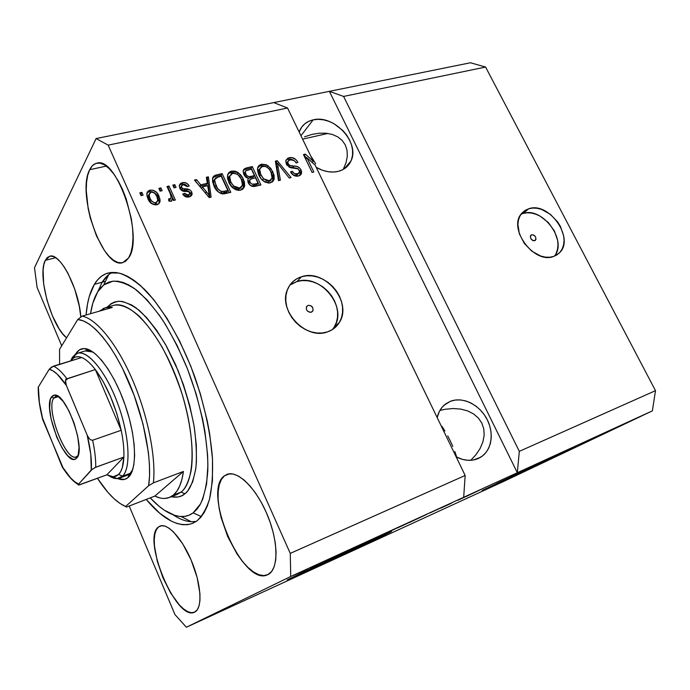 <?xml version="1.0" encoding="UTF-8"?>
<svg xmlns="http://www.w3.org/2000/svg" width="690" height="690" viewBox="0 0 690 690"><rect width="100%" height="100%" fill="white"/><g stroke="black" fill="none" stroke-linecap="round" stroke-linejoin="round"><path stroke-width="1.03" d="M531.636 234.764C535.147 235.204 536.432 237.015 535.483 240.215L533.663 240.767L532.533 240.37L530.739 238.499L530.369 236.17L531.636 234.764L533.81 235.083L535.604 236.955L535.975 239.275L534.707 240.689C531.214 240.267 529.92 238.455 530.843 235.256L531.636 234.764M554.303 256.197C568.043 241.06 542.487 206.327 523.003 213.477L528.825 208.725C549.318 201.247 575.382 239.163 559.159 253.109L553.604 256.456L549.559 257.258L545.178 257.103L540.624 255.99L531.714 251.1L524.245 243.32L519.38 233.893L517.888 224.293L518.492 219.903L519.958 216.022L522.244 212.787L525.237 210.329L528.825 208.725L532.861 208.044L537.2 208.294L541.676 209.458L550.361 214.331L557.649 221.921L560.418 226.398L563.696 235.894L564.075 240.56L563.575 244.933L562.221 248.849L560.056 252.161L557.141 254.731L553.604 256.456C533.913 264.529 507.176 227.873 521.899 213.167L528.825 208.725L523.003 213.477L521.088 214.193M308.094 305.351C311.863 305.394 313.458 307.231 312.88 310.88L311.302 312.19L309.974 312.32L307.395 311.009L306.541 309.776L306.334 307.059L308.094 305.351L310.785 305.653L312.837 307.774L313.053 310.483L311.302 312.19C307.559 312.182 305.946 310.353 306.481 306.714L308.094 305.351M332.494 329.518L334.236 327.077C348.002 307.059 320.212 273.24 296.916 281.555L301.565 276.733C325.007 268.41 353.038 302.513 339.221 322.644C336.478 327.06 332.58 330.139 327.534 331.873L322.334 332.985L316.805 332.985L311.164 331.864L305.636 329.665L300.435 326.465L295.769 322.385L291.844 317.598L288.799 312.294L286.755 306.679L285.798 300.987L285.962 295.441L287.221 290.257L289.533 285.634L292.784 281.753L296.847 278.751L301.565 276.733L306.757 275.784L312.208 275.914L317.728 277.113L323.11 279.338L328.147 282.495L332.658 286.471L336.487 291.12L339.48 296.26L341.533 301.72L342.559 307.283L342.525 312.743L341.412 317.909L339.273 322.575L336.159 326.56L332.201 329.699L327.534 331.873C305.817 340.567 277.302 310.017 287.67 289.127C290.438 282.909 295.079 278.777 301.565 276.733L296.916 281.555L289.878 285.117M384.408 535.095L384.218 534.698L384.408 535.095L354.143 549.352L287.566 579.747L356.816 547.205L384.408 535.095C358.395 547.619 275.198 585.931 288.687 579.143L355.385 547.86L386.443 533.706L391.506 531.542L384.408 535.095M564.765 452.338L564.567 451.933L564.765 452.338L542.668 462.74L482.077 490.547L547.446 459.799L575.408 447.198L564.765 452.338L482.724 490.193L542.107 462.266L574.261 447.568L564.765 452.338M453.244 408.532L445.317 409.248L453.244 408.532L460.808 409.101L453.244 408.532M467.708 410.938L460.808 409.101L467.708 410.938L473.668 413.991L467.708 410.938M478.463 418.14L473.668 413.991L478.463 418.14L481.896 423.22L478.463 418.14M483.819 429.042L481.896 423.22L483.819 429.042L484.156 435.373L483.819 429.042M482.888 441.971L484.156 435.373L482.888 441.971L480.076 448.56L482.888 441.971M475.824 454.891L480.076 448.56L475.824 454.891L470.752 460.308L475.824 454.891M450.285 401.356C462.473 396.431 479.015 404.375 486.683 418.632C494.497 432.811 491.832 450.57 480.482 457.332L473.271 460.014L468.018 460.308L462.593 459.419L456.142 456.832C463.913 460.825 471.244 461.403 478.144 458.548L482.457 455.986L486.036 452.433L488.753 448.034L490.521 442.963L491.271 437.417L490.987 431.604L489.693 425.747L487.425 420.063L484.285 414.759L480.378 410.033L475.867 406.048L470.899 402.969L465.655 400.89L460.351 399.907L455.159 400.062L450.285 401.356L444.015 405.297L450.285 401.356L445.921 403.745L442.23 407.152L439.366 411.456L437.167 417.579C438.426 412.172 440.962 407.85 444.791 404.625L450.285 401.356M304.549 136.827L311.889 134.429L304.549 136.827M319.16 133.204L311.889 134.429L319.16 133.204L326.085 133.213L332.399 134.464L326.085 133.213M337.841 136.913L332.399 134.464L337.841 136.913L342.206 140.467L337.841 136.913M345.319 144.986L342.206 140.467L345.319 144.986L347.044 150.308L345.319 144.986M347.312 156.216L347.044 150.308L347.312 156.216L346.104 162.478L347.312 156.216M343.482 168.852L346.104 162.478L343.482 168.852M313.165 119.862C334.098 114.273 360.335 142.942 350.917 161.106C348.459 166.368 344.232 169.792 338.255 171.379L333.287 172.043L327.991 171.689L322.584 170.309L316.236 167.368C323.834 171.646 331.174 172.983 338.255 171.379L342.723 169.714L346.501 167.127L349.468 163.728L351.503 159.649L352.547 155.052L352.564 150.118L351.555 145.021L349.571 139.949L346.682 135.111L342.999 130.66L333.813 123.588L328.647 121.233L323.351 119.793L318.125 119.327L313.165 119.862L300.944 135.74L313.165 119.862L308.654 121.38L304.773 123.829L301.677 127.133L299.167 132.057C301.521 125.571 306.188 121.5 313.165 119.862M315.701 163.797L312.613 158.804L315.701 163.797M310.698 155.914L312.613 158.804L310.698 155.914M456.452 456.34L454.839 451.545L456.452 456.34M452.804 446.43L450.406 441.177L452.804 446.43M447.741 435.968L450.406 441.177L447.741 435.968M441.962 426.368L444.895 430.974L441.962 426.368M327.914 133.437L302.591 139.147L327.914 133.437M439.91 410.447L445.317 409.248M224.526 475.764L227.079 474.341C237.671 470.045 256.516 488.468 267.513 515.344C278.648 542.15 278.553 569.595 268.056 574.563L263.718 575.607L258.785 574.692L253.437 571.907L247.9 567.378L242.363 561.324L237.024 553.966L227.665 536.51L221.067 517.44L219.101 508.107L218.118 499.336L218.178 491.444L219.282 484.716L221.421 479.412L224.526 475.764L228.511 473.935L233.246 474.039L238.55 476.126L244.234 480.162L250.065 486.01L255.818 493.462L261.225 502.242L266.073 511.971L270.135 522.252L273.231 532.637L275.241 542.668L276.078 551.931L275.724 560.03L274.206 566.654L271.601 571.553L267.522 574.813C242.544 587.19 201.394 490.935 224.526 475.764L229.615 473.78L224.526 475.764M89.683 169.706C91.546 165.945 93.978 163.754 96.988 163.15C117.007 156.087 144.262 237.99 128.573 257.974L125.528 261.338L121.888 262.83L117.817 262.433L113.471 260.19L109.003 256.231L104.587 250.72L96.488 235.946L90.278 217.954L88.148 208.518L86.241 190.38L86.543 182.315L87.699 175.329L89.683 169.706L92.443 165.678L95.876 163.444L99.869 163.125L104.285 164.772L108.934 168.369L113.643 173.794L118.206 180.849L122.432 189.25L126.132 198.651L131.341 218.799L132.644 228.692L132.998 237.895L132.402 246.045L130.902 252.816L128.573 257.974L122.639 262.692C102.888 269.385 76.228 193.95 89.683 169.706L106.294 166.109L89.683 169.706M45.29 260.363L49.784 256.206C59.996 252.221 79.091 289.101 80.834 317.098L79.272 306.032L74.684 288.963L68.034 273.438L64.282 267.082L60.453 262.01L56.701 258.44L53.19 256.464L50.042 256.154L47.377 257.482L45.29 260.363L55.674 257.715L45.29 260.363L43.85 264.667L43.091 270.204L43.677 284.073L46.903 299.917L52.276 315.52L59.064 328.716L62.695 333.813L66.576 337.841C51.31 326.094 37.122 274.965 45.29 260.363M158.579 526.918L160.097 526.047C167.843 522.761 182.729 539.166 192.044 562.264C201.454 585.318 202.498 608.451 194.77 612.073L191.561 612.711L187.818 611.676L183.704 609.046L179.366 604.949L170.672 593.064L162.978 577.841L157.32 561.427L154.474 546.083L154.258 539.502L154.888 533.974L156.337 529.713L158.579 526.918L161.538 525.702L165.117 526.142L169.188 528.273L173.604 532.033L182.746 543.884L191.061 559.9L197.124 577.478L199.936 593.667L199.962 600.386L199.074 605.811L197.314 609.753L194.451 612.228C176.235 621.656 141.381 537.82 158.579 526.918L161.615 525.685L158.579 526.918M335.288 327.388L334.935 326.456L335.288 327.388M94.375 284.358C98.058 278.208 102.776 274.396 108.528 272.912L119.241 273.085C127.176 275.741 135.637 281.201 144.615 289.446C162.771 308.163 181.358 340.144 194.787 376.835C204.43 405.185 210.303 432.061 212.408 457.461C213.003 473.236 212.097 486.916 209.7 498.508C206.526 508.677 202.187 516.206 196.685 521.105L192.251 523.529L187.447 524.711L182.324 524.685L176.942 523.477L171.353 521.14L159.778 513.274L146.211 499.439C163.194 519.656 178.546 527.686 192.26 523.52L196.685 521.105L200.687 517.431L204.206 512.515L207.181 506.365L209.57 499.025L212.417 480.982L212.503 459.005L209.708 434.036L207.242 420.779L200.281 393.541L190.914 366.502L179.624 341.024L166.997 318.375L153.697 299.589L140.372 285.444L133.895 280.252L127.641 276.362L121.664 273.783L116.024 272.507L110.771 272.498L105.95 273.74L101.594 276.164L97.73 279.726L94.375 284.358L105.475 281.33L94.375 284.358L89.269 296.528L87.535 303.919L86.069 314.976C87.138 302.194 89.907 291.982 94.375 284.358M343.594 96.428L519.311 451.346L655.5 390.669L485.588 67.059L343.594 96.428L485.588 67.059L470.468 62.764L329.354 91.339L343.594 96.428L519.311 451.346L517.327 472.719L652.378 410.861L655.5 390.669L519.311 451.346L517.327 472.719L290.731 576.504L186.378 627.236L504.614 480.999L652.378 410.861L517.327 472.719L329.354 91.339L470.468 62.764L485.588 67.059L655.5 390.669L652.378 410.861L504.614 480.999L186.378 627.236L174.95 614.574L129.203 506.02L174.95 614.574L186.378 627.236L290.731 576.504L463.689 497.292L465.155 475.47L315.132 165.091L306.972 157.786L313.829 172L312.078 172.431L303.479 154.586L305.351 154.146L313.269 161.236L287.549 108.02L108.14 145.133L290.266 553.389L465.155 475.47L290.266 553.389L290.731 576.504L290.266 553.389L108.14 145.133L287.549 108.02L273.749 102.594L329.354 91.339L343.594 96.428M286.35 164.16L285.781 160.882L287.79 158.174L291.697 157.501L295.794 159.494L297.89 162.357L296.226 163.013L294.414 160.77L291.818 159.692L288.92 160.235L288.041 161.081L287.773 162.65L288.567 164.427L289.964 165.514L297.036 166.454L299.796 168.127L301.237 170.404L301.642 172.526L300.857 174.656L299.348 175.734L296.226 176.2L293.931 175.51L290.559 171.922L292.232 171.258L294.432 173.621L297.933 173.759L299.132 172.957L299.572 171.56L298.244 168.929L289.61 167.403L286.35 164.16L291.059 167.834L297.787 168.593L299.219 170.275L299.443 172.397L297.347 173.94C295.182 174.363 293.483 173.466 292.232 171.258L290.559 171.922C292.457 175.286 295.079 176.657 298.416 176.036L301.427 173.63L301.012 169.895C299.365 167.161 297.045 165.876 294.035 166.066C291.629 166.437 289.653 165.643 288.11 163.677L287.851 161.52L290.111 159.787C292.698 159.364 294.734 160.442 296.226 163.013L297.89 162.357C295.846 158.622 292.974 157.053 289.265 157.648L288.11 159.14L294.363 160.736L291.301 159.131L288.11 159.14L289.265 157.648L285.919 160.296L286.35 164.16M278.519 180.633L275.379 161.158L277.251 160.718L291.059 177.572L289.214 178.02L277.414 163.03L280.407 180.176L278.519 180.633L280.407 180.176L277.414 163.03L289.214 178.02L291.059 177.572L277.251 160.718L275.379 161.158L278.519 180.633M261.493 164.134L266.478 164.815L270.816 168.42L274.051 175.018L274.154 179.21L272.533 181.85L268.677 183.083L264.9 182.031L261.398 179.133L258.5 174.285L257.448 169.844L257.793 167.42L258.888 165.54L261.493 164.134L257.594 168.153L258.888 175.157C261.294 180.521 265.115 183.1 270.359 182.893L274.103 179.4L272.783 171.594L268.039 165.773L266.97 167.196L268.039 165.773L261.493 164.134L260.38 165.635L261.493 164.134M231.642 171.111L235.04 171.146L237.576 172.241L240.56 174.708L242.751 177.83L244.441 182.151L244.665 185.619L243.984 187.68L242.112 189.578L238.809 190.388L235.946 189.793L232.504 187.559L229.701 184.014L227.614 178.736L227.51 175.631L228.942 172.543L231.642 171.111C229.416 171.672 228.062 173.035 227.588 175.208L228.839 182.35C231.245 187.801 235.143 190.414 240.543 190.19L244.553 186.197L243.173 178.667L238.361 172.759L237.3 174.242L238.361 172.759L231.642 171.111L230.581 172.612L231.642 171.111M207.319 183.29L206.362 177.287L208.38 176.812L211.114 197.116L209.208 197.582L194.451 180.073L196.495 179.59L200.747 184.851L207.319 183.29L200.747 184.851L196.495 179.59L194.451 180.073L209.208 197.582L211.114 197.116L208.38 176.812L206.362 177.287L207.319 183.29L206.301 184.791L207.319 183.29M141.062 195.624L139.811 192.838L141.89 192.355L143.132 195.141L141.062 195.624L143.132 195.141L141.89 192.355L139.811 192.838L141.062 195.624M156.665 195.167L154.672 193.028L152.033 191.708L149.256 191.665L147.039 192.855L149.256 191.665L150.17 190.138C148.083 190.707 146.961 192.036 146.806 194.123L147.979 198.91L146.901 195.598L147.22 192.407L149.523 190.328L152.947 190.19L156.682 192.519L159.89 198.737L160.037 201.342L158.985 203.55L155.422 204.939L151.377 203.481L147.979 198.91C149.652 203.024 152.576 204.982 156.759 204.775C158.795 204.206 159.908 202.903 160.097 200.876L158.976 196.141C157.329 191.984 154.396 189.983 150.17 190.138L149.256 191.665C153.473 191.501 156.406 193.493 158.045 197.642L158.976 196.141L158.045 197.642L159.157 202.368L158.89 203.645M160.114 191.147L158.873 188.387L160.908 187.913L162.15 190.664L160.114 191.147L162.15 190.664L160.908 187.913L158.873 188.387L160.114 191.147M170.292 193.735L166.997 186.49L169.024 186.015L175.372 200.005L173.354 200.488L172.336 198.254L171.508 201.152L168.817 201.032L168.671 198.841L170.473 198.642L171.215 197.668L170.292 193.735L171.258 197.4L170.154 198.755L168.671 198.841L168.817 201.032L171.077 201.325L172.302 199.513L172.336 198.254L173.354 200.488L175.372 200.005L169.024 186.015L166.997 186.49L170.292 193.735M174.044 187.87L172.802 185.127L174.812 184.661L176.054 187.395L174.044 187.87L176.054 187.395L174.812 184.661L172.802 185.127L174.044 187.87M179.366 185.101L181.461 184.118L182.436 182.609L179.262 185.627L179.754 188.189L179.322 185.282L180.737 183.29L183.851 182.436L187.016 183.471L189.207 185.938L187.335 186.654L185.576 184.86L183.204 184.618L181.513 185.774L181.599 187.378L182.902 188.629L189.793 189.819L191.492 191.57L192.122 193.649L191.751 195.218L189.897 196.719L185.472 196.728L182.712 194.08L184.601 193.355L186.11 194.847L188.111 194.994L189.836 193.942L189.707 192.476L188.456 191.639L182.367 190.932L179.754 188.189C181.125 190.647 183.238 191.734 186.076 191.432L188.672 191.691L189.974 193.536L188.111 194.994L184.601 193.355L182.712 194.08C184.282 196.598 186.404 197.556 189.086 196.969L192.096 194.183L191.682 191.941C190.052 189.569 187.784 188.534 184.86 188.853L182.626 188.525L181.599 187.378L181.384 186.257L183.204 184.618L187.335 186.654L189.207 185.938C187.559 183.212 185.3 182.1 182.436 182.609L181.461 184.118C183.876 183.592 185.929 184.403 187.611 186.55L186.076 185.006M213.986 186.033L212.477 181.194L213.175 176.864L215.849 175.105L222.111 173.604L230.814 192.303L224.095 193.873L221.05 193.64L217.264 191.044L213.986 186.033C215.547 190.112 218.385 192.751 222.499 193.942L230.814 192.303L222.111 173.604L216.669 174.881L215.634 176.381L221.067 175.105L222.111 173.604L221.067 175.105L229.244 192.683L221.067 175.105L215.634 176.381L216.669 174.881C214.366 175.286 212.977 176.545 212.494 178.658L213.986 186.033M243.846 174.536L243.121 171.155L243.898 169.231L246.209 167.981L252.264 166.557L260.923 184.937L254.412 186.472L251.324 186.007L249.513 184.661L248.021 182.255L247.779 179.935L248.452 178.477L245.657 177.08L243.846 174.536L248.452 178.477L247.822 179.762L248.262 182.841C249.978 185.851 252.359 187.007 255.378 186.291L260.923 184.937L252.264 166.557L246.753 167.843L245.666 169.343L251.169 168.058L252.264 166.557L251.169 168.058L259.302 185.334L251.169 168.058L245.666 169.343L246.753 167.843L243.216 170.585L243.846 174.536M61.703 345.837L37.105 287.463L34.5 267.72L96.108 138.561L273.749 102.594L96.108 138.561L108.14 145.133L96.108 138.561L34.5 267.72L37.105 287.463L61.703 345.837M451.57 503.157L440.893 508.09L451.57 503.157M430.008 512.92L441.393 507.668L430.008 512.92M409.032 522.692L426.575 514.43L409.032 522.692M411.723 521.226L397.638 527.876L411.723 521.226M383.088 534.345L369.081 540.951L383.088 534.345M354.03 547.731L343.163 552.88L354.03 547.731M293.466 575.434L296.786 573.882L293.466 575.434M296.105 574.287L308.025 568.758L296.105 574.287M311.785 567.042L315.097 565.49L311.785 567.042M317.141 564.653L309.983 568.008L317.141 564.653M324.93 561.022L328.233 559.478L324.93 561.022M328.992 559.185L338.574 554.769L328.992 559.185M356.644 546.584L373.695 538.649L356.644 546.584M389.082 531.671L402.624 525.392L389.082 531.671M469.105 495.006L457.91 500.293L469.105 495.006M480.818 489.572L466.112 496.541L480.818 489.572M304.808 570.294L297.166 573.839L304.808 570.294M352.262 548.567L345.069 551.983L352.262 548.567M370.677 540.063L356.868 546.54L370.677 540.063M383.088 534.465L371.203 539.977L383.088 534.465M387.047 532.74L394.784 529.101L387.038 532.74M399.622 526.798L390.298 531.136L399.622 526.798M401.037 526.332L412.991 520.7L401.037 526.332M467.277 495.868L459.825 499.396L467.277 495.868M459.825 499.396L461.179 498.758L459.825 499.396M140.346 194.028L141.89 192.355L140.993 193.873L141.709 195.477L140.993 193.873L140.346 194.028M159.14 201.282L157.415 196.374M159.105 202.834L159.174 201.972M156.38 203.291L154.517 204.318L152.007 203.61M151.291 203.076L148.419 198.021L148.704 194.623M149.187 194.114L148.195 196.193L149.075 199.79L149.989 198.28L149.075 199.79C150.118 202.688 152.085 204.171 154.974 204.24L155.905 202.739C153.008 202.679 151.032 201.195 149.989 198.28L149.1 194.684L151.024 192.165C153.922 192.243 155.888 193.735 156.932 196.633L157.82 200.238L154.974 204.24L156.794 202.334M159.399 189.56L160.908 187.913L159.976 189.431L160.692 191.009L159.976 189.431L159.399 189.56M167.532 187.654L169.024 186.015L168.075 187.533L173.897 200.359L168.075 187.533L167.532 187.654M171.353 200.971L172.336 198.254L171.318 201.239M168.852 200.316L170.464 198.651M170.309 198.849L170.154 199.462M169.792 199.953L169.197 200.255M173.337 186.3L174.812 184.661L173.854 186.171L174.57 187.74L173.854 186.171L173.337 186.3M181.375 186.429L180.409 187.766L180.625 188.888L181.599 187.378L180.625 188.888L181.651 190.035L182.626 188.525L181.651 190.035L183.885 190.354L184.86 188.853L183.885 190.354C186.8 190.035 189.069 191.07 190.69 193.433L191.682 191.941L190.69 193.433L191.009 196.098M183.626 194.856L184.601 193.355L183.618 194.847L187.119 196.486L188.111 194.994L187.119 196.486L188.982 195.02L188.62 195.762M185.325 184.541L182.393 183.971L179.409 185.067M188.275 196.038L187.533 196.365M186.645 196.572L186.145 196.59M185.144 196.348L183.911 195.287M191.044 195.96L192.096 194.183M191.13 195.132L189.293 191.648L185.576 190.475M184.817 190.414L181.927 190.13L180.797 189.215M180.625 188.888L180.504 187.378L181.211 186.533M206.552 178.512L208.38 176.812L207.362 178.322L209.915 197.409L207.362 178.322L206.552 178.512M195.348 181.134L196.495 179.59L195.494 181.099L199.608 186.188L195.348 181.134M199.738 186.343L200.747 184.851L199.738 186.343L206.301 184.791L199.746 186.352M207.699 185.653L209.243 195.374L208.389 196.607L209.243 195.374L206.379 191.734L205.439 193.105L206.379 191.734L202.412 186.912L201.428 188.353L202.412 186.912L207.699 185.653L202.412 186.912L209.243 195.374L207.699 185.653M212.744 177.718L215.634 176.381L213.262 177.33M221.533 193.148L223.577 192.838L224.638 191.363L223.577 192.838L226.812 192.044L227.881 190.569L221.844 191.622C218.963 190.509 216.988 188.499 215.936 185.593L214.599 179.685L217.911 177.011L221.214 176.235L227.881 190.569L226.812 192.044L222.905 192.984M218.282 191.855L214.901 187.085C215.953 189.974 217.919 191.984 220.791 193.096L221.844 191.622L220.791 193.096L218.79 192.234M214.607 179.443L213.521 182.324L214.547 180.832L213.521 182.324L214.901 187.085L215.936 185.593L214.901 187.085L213.581 182.919M213.503 181.953L214.305 179.693M239.594 176.321L242.087 180.15L243.173 178.667L242.087 180.15L243.466 187.663L243.001 188.931L243.579 187.085L243.346 183.626L241.664 179.314L239.594 176.321M228.002 173.932L230.581 172.612L237.136 174.147L232.237 172.422L229.106 173.147M240.957 187.714L238.43 189.483L235.316 189.267L233.091 188.025L230.883 185.524M230.244 184.497L228.494 179.288M228.537 178.201L228.864 177.011M229.494 175.993L228.588 177.865L229.701 183.428L232.461 187.447L238.43 189.483L241.207 187.214M241.276 179.089L242.509 185.067L238.43 189.483L239.508 188.016L233.531 185.972L232.461 187.447L233.531 185.972L230.771 181.944L229.701 183.428L230.771 181.944L229.649 176.373L232.668 173.276C236.661 173.147 239.525 175.088 241.276 179.089L237.852 174.622L234.626 173.199L231.486 173.725L229.589 176.709L230.219 180.642L231.952 184.058L234.867 187.059L237.99 188.137L240.724 187.542L242.311 185.688L242.294 181.763L241.276 179.089M243.294 170.309L245.666 169.343L243.294 170.309M245.071 172.06L244.208 173.242L244.622 175.571L245.709 174.078L244.622 175.571C245.907 177.813 247.676 178.589 249.918 177.882L251.013 176.399L249.918 177.882L253.342 177.063L254.446 175.579L251.013 176.399C248.771 177.106 246.994 176.329 245.709 174.078L245.295 171.75L246.02 170.663L251.41 169.136L254.446 175.579L253.342 177.063L248.46 178.115L246.175 177.485L244.269 174.622L244.769 172.302M250.384 185.343L248.892 183.557C250.151 185.636 251.815 186.266 253.903 185.438L255.007 183.971L253.903 185.438L256.939 184.696L258.051 183.238L255.007 183.971C252.92 184.799 251.246 184.17 249.987 182.082L249.642 180.194L250.427 179.133L255.464 177.727L258.051 183.238L256.939 184.696L253.894 185.446M253.239 185.593L252.54 185.705M249.021 180.858L248.547 181.677L248.892 183.557L249.987 182.082L248.892 183.557L248.547 182.574M248.512 181.875L248.78 181.151M249.651 180.176L248.547 181.677M255.007 183.971L258.051 183.238L255.464 177.727L250.125 179.374L249.677 181.237L250.858 183.368L252.204 184.196L255.007 183.971M270.083 170.421L271.653 173.069L272.783 171.594L271.653 173.069L272.964 180.858L272.576 181.806L273.18 179.883L272.912 176.485L270.092 170.43M258.043 166.782L260.38 165.635L266.15 166.747L261.984 165.453L258.948 166.152M270.635 180.495L267.841 182.289L263.813 181.349L268.203 182.22L270.842 180.073M260.19 177.304L260.82 178.313M259.871 168.455L259.518 170.344L260.216 173.492L263.494 178.736L262.398 180.176L263.494 178.736L266.297 180.53L269.333 180.754L268.203 182.22L270.998 179.952L272.309 177.27L271.239 172.647L269.548 169.628L267.565 167.61L265.072 166.342L261.372 166.704L258.578 170.49L259.647 176.252L260.768 174.777L259.681 168.998L262.519 166.264C266.392 166.152 269.204 168.058 270.946 172L272.136 178.167L269.333 180.754L263.494 178.736L260.768 174.777L259.647 176.252L258.526 172.931L258.759 169.947M275.569 162.331L277.251 160.718L276.112 162.21L277.113 163.427L275.569 162.331M276.276 164.513L277.414 163.03L276.276 164.513L276.871 167.541L278.01 166.057L276.871 167.541L279.071 180.504L276.276 164.513M295.613 162.064L296.252 162.995L295.613 162.064M287.799 161.702L286.695 162.995L286.954 165.16L288.11 163.677L287.057 165.35M289.145 167.127L292.862 167.532L294.035 166.066L292.862 167.532L296.709 168.222L290.438 167.377M299.262 170.37L299.831 171.353L301.012 169.895L299.831 171.353L300.167 175.286L300.366 172.897L299.262 170.37M291.016 172.742L292.232 171.258L291.068 172.716L291.603 173.552L291.016 172.742M293.052 174.958L296.174 175.398L298.606 173.432M286.005 160.046L288.11 159.14L286.203 159.908M297.295 174.958L294.751 175.519M294.138 175.424L293.259 175.079M286.954 165.169L286.885 162.564M305.791 159.261L306.972 157.786L315.132 165.091L465.155 475.47L463.689 497.292L517.327 472.719L329.354 91.339L273.749 102.594L287.549 108.02L313.269 161.236L305.351 154.146L303.479 154.586L312.078 172.431L313.829 172L306.972 157.786L305.791 159.261L312.13 172.422L305.791 159.261M303.997 155.673L305.351 154.146L304.178 155.63L306.809 157.993L303.997 155.673M312.234 162.504L313.269 161.236L312.234 162.504M149.989 198.28L151.507 200.833L153.974 202.627L156.328 202.601L157.674 201.032L157.587 198.401L156.501 195.762L154.715 193.347L152.956 192.286L151.024 192.165L149.618 193.114L149.143 195.606L149.989 198.28M224.638 191.363L227.881 190.569L221.214 176.235L215.884 177.77L214.668 179.391L214.616 181.427L217.514 188.396L220.809 191.311L224.638 191.363M251.013 176.399L254.446 175.579L251.41 169.136L245.856 170.801L245.261 172.647L246.623 175.45L248.788 176.614L251.013 176.399M496.74 483.466L557.529 455.202M500.517 481.732L543.28 461.895M549.982 458.755L551.388 458.091M546.954 460.023L510.333 477.066L546.954 460.023M354.729 548.464L299.934 573.726L378.37 537.355M362.241 544.953L363.69 544.272M370.573 541.038L371.815 540.451M365.7 543.116L313.234 567.456L365.7 543.116M334.279 327L336.418 322.368L337.531 317.236L337.574 311.811L336.565 306.282L334.538 300.875L331.571 295.769L327.785 291.163L323.308 287.221L318.306 284.099L312.967 281.899L307.49 280.718L302.065 280.597L296.916 281.555L292.224 283.564M556.14 253.308L557.494 249.401L558.003 245.054L557.632 240.413L554.398 230.978L548.291 222.49L540.21 216.194L535.794 214.176L531.343 213.029L527.022 212.787L523.003 213.477M127.779 477.799C124.95 479.973 121.578 480.231 117.654 478.567L124.45 479.429L127.779 477.799L129.349 474.021L130.108 473.349L128.573 477.101L131.747 472.27L133.8 465.06L134.619 455.702L134.145 444.55L132.368 432.052L129.358 418.752L125.218 405.228L120.155 392.084L114.376 379.897L108.149 369.21L101.766 360.456L95.479 353.979L89.571 349.977L84.249 348.554L79.73 349.692L76.142 353.271L75.659 354.074L76.142 353.271L76.711 353.539L76.142 353.271C78.289 349.977 81.092 348.416 84.56 348.571C96.238 348.933 114.48 373.738 125.364 405.642C136.335 437.512 137.353 468.95 128.573 477.101L130.108 473.349L132.721 469.614L130.108 473.349L131.488 472.84L126.9 475.393M77.59 353.237C87.958 349.959 106.269 372.186 117.817 403.822C129.478 435.399 131.221 468.01 122.544 476.16L131.488 472.84L122.544 476.16L119.387 478.179C116.394 479.171 112.988 478.42 109.158 475.936L116.886 478.618L122.544 476.16C131.609 467.725 129.203 432.656 116.455 400.209C103.819 367.666 84.767 347.372 75.296 354.306L72.372 357.394L70.647 360.896L72.372 357.394L70.777 360.853L73.545 357.946C75.814 356.437 78.522 356.29 81.662 357.515L78.393 356.713L75.452 357.032L72.898 358.429L70.777 360.853L72.372 357.394L77.59 353.237L85.267 350.908L93.064 352.072L88.079 350.623L84.913 351.012M107.045 307.343C109.986 304.126 113.902 302.099 118.775 301.254C124.338 301.452 131.074 304.428 138.975 310.172C147.531 318.073 156.423 329.596 165.66 344.741L178.262 370.978C185.532 390.273 190.845 408.877 194.218 426.8C196.348 443.23 196.9 456.909 195.882 467.829C193.347 481.724 189.681 490.374 184.886 493.79L181.116 492.082C185.162 489.046 188.448 482.155 190.983 471.408C193.778 455.676 192.131 427.766 182.126 394.163C176.493 377.378 169.826 361.689 162.133 347.113C154.215 333.96 146.487 323.567 138.966 315.942C128.228 306.593 119.715 304.014 113.591 305.351L111.064 306.075M201.394 516.603L193.131 512.877C189.543 515.516 185.541 516.741 181.116 516.543C171.474 515.835 161.175 509.617 150.239 497.878L158.804 506.046L164.246 510.143L174.803 515.395L179.814 516.448L184.575 516.396L189.034 515.214L193.131 512.877L201.394 516.603M102.154 282.236L97.911 291.361L102.154 282.236C104.923 277.708 108.27 274.422 112.194 272.377L108.718 274.62L102.154 282.236L97.644 291.93L102.154 282.236M173.061 514.792C179.452 519.061 185.532 521.373 191.285 521.726L196.21 521.442C189.112 522.58 181.392 520.364 173.061 514.792M90.537 313.7C91.882 304.79 94.254 297.537 97.644 291.93L100.809 287.67L104.44 284.418L108.537 282.236L113.057 281.158L117.964 281.244L123.234 282.512L128.806 284.987L134.636 288.67L146.815 299.624L159.235 315.071L165.359 324.309L177.045 345.354L187.499 368.978L196.176 394.033L202.636 419.27L204.939 431.569L207.578 454.753L207.897 465.379L206.577 484.13L202.8 498.956L200.066 504.735L196.831 509.384L193.131 512.877L200.523 503.907C204.387 495.325 206.81 484.259 207.802 470.709C208.484 441.859 200.885 403.512 187.042 367.83C179.693 350.391 171.646 334.598 162.892 320.445C153.956 307.619 145.098 297.442 136.31 289.929C127.788 284.099 119.991 281.184 112.91 281.175L103.724 284.953L97.644 291.93L92.814 303.195L90.537 313.7M126.374 507.012L124.907 506.193L126.374 507.012M169.533 497.412L176.821 494.566L181.116 492.082L173.311 495.118L176.804 491.289L179.693 486.027L181.918 479.386L183.428 471.451L154.827 496.101L126.477 507.072L125.623 506.495L148.609 485.734L149.54 475.884L149.454 464.56L148.341 451.993L143.08 424.298L134.188 395.491L122.527 368.426L116.032 356.394L109.296 345.75L102.5 336.72L95.798 329.484L89.355 324.171L83.292 320.85L77.746 319.522L59.53 349.399L59.59 364.286L59.53 349.399L77.746 319.522C91.796 320.212 112.806 344.845 128.633 381.561C144.469 418.235 152.533 461.584 148.609 485.734L153.396 482.862L183.428 471.451C181.815 482.974 178.443 490.866 173.311 495.118L169.076 497.585C164.807 499.111 160.063 498.611 154.827 496.101L159.976 497.964M164.824 498.447L169.292 497.507L173.311 495.118L181.116 492.082C196.322 480.585 195.986 431.147 178.158 382.389C160.503 333.546 130.858 300.072 113.591 305.351L105.596 307.637L112.315 307.455L82.127 316.106C96.548 318.918 116.929 343.767 132.385 379.552C147.841 415.302 156.207 457.47 153.396 482.862C156.207 457.47 147.841 415.302 132.385 379.552C116.929 343.767 96.548 318.918 82.127 316.106L77.746 319.522L82.127 316.106L112.315 307.455L107.442 307.291L103.06 308.577M99.282 311.19L105.596 307.637M97.437 478.274L107.795 492.212L113.902 498.56L119.879 503.372L125.623 506.495C116.541 502.553 107.148 493.143 97.437 478.274M176.821 494.566L181.116 492.082L184.886 493.79C181.599 496.757 177.02 497.757 171.137 496.783L177.873 497.007L181.53 495.868L184.886 493.79L187.878 490.745L192.691 481.853L195.675 469.398L196.417 461.964L196.322 445.024L194.071 425.928L189.733 405.539L183.48 384.804L175.605 364.717L166.497 346.242L156.604 330.225L146.392 317.34L136.344 308.076L131.505 304.894L122.475 301.495L118.361 301.28L114.557 302.022L111.099 303.695L107.174 307.188M126.477 507.072L154.827 496.101L183.428 471.451L153.396 482.862L148.609 485.734L125.623 506.495L126.477 507.072M77.797 455.719L76.142 456.892C65.619 461.714 45.488 408.463 53.811 398.07L51.457 396.983L54.501 395.085C66.05 392.601 86.241 449.414 76.806 457.979L77.797 455.719L76.806 457.979L75.038 459.221L72.873 459.23L67.68 455.659L62.04 447.914L56.761 437.201L51.103 418.994L49.628 407.945L50.31 399.665L51.457 396.983L53.096 395.439L55.174 395.111L57.615 396.034L63.221 401.485L69.043 411.042L74.132 423.22L77.651 436.037L79.04 447.413L78.099 455.538L75.84 458.85C65.334 467.001 42.401 408.489 51.457 396.983L53.811 398.07L55.899 396.414L58.503 396.621L56.709 396.284L53.811 398.07L58.426 396.586L53.811 398.07C45.178 408.92 66.921 464.344 76.883 456.547L77.797 455.719M65.817 379.302L95.341 369.564C90.442 363.242 85.879 359.223 81.662 357.515C85.879 359.223 90.442 363.242 95.341 369.564C107.036 385.589 115.653 405.832 121.19 430.284L116.748 413.379L110.59 396.733L103.25 381.725L95.341 369.564L121.19 430.284C123.286 440.444 124.174 449.363 123.872 457.039C123.467 465.457 121.733 471.244 118.663 474.401L122.544 476.16L118.663 474.401L113.298 476.773L106.881 474.806L110.253 476.324L113.384 476.773L116.205 476.135L118.663 474.401L120.698 471.581L122.268 467.708L123.872 457.039L106.881 474.806L78.608 485.036L78.582 484.121L92.581 468.898M72.372 357.394L74.054 356.885M65.498 380.069L66.93 379.621L65.498 380.069M42.09 417.062L61.962 466.293L70.518 477.825L74.667 481.698L78.582 484.121L91.27 470.028L90.787 454.305L87.19 435.183L65.981 384.503L65.369 381.734L65.973 379.086L95.341 369.564L121.19 430.284L92.633 440.229L90.709 439.892L89.191 438.555L87.19 435.183L66.326 385.399L57.279 374.221L53.061 370.927L49.223 369.271L53.449 366.166C57.503 367.96 61.936 372.091 66.74 378.56C61.936 372.091 57.503 367.96 53.449 366.166L81.662 357.515L51.724 366.959L49.223 369.271L38.364 386.969L39.339 402.348L42.918 420.124L63.644 469.226M94.547 467.734L123.872 457.039L106.881 474.806L79.867 484.734M79.16 484.958L78.212 484.898L78.582 484.121C73.373 481.655 67.827 475.712 61.962 466.293L62.756 467.923M42.349 418.451L42.918 420.124C39.675 407.48 38.148 396.422 38.364 386.969L49.223 369.271C54.26 370.513 59.961 375.895 66.326 385.399L65.464 380.216M123.872 457.039C124.174 449.363 123.286 440.444 121.19 430.284L92.633 440.229C94.832 450.51 95.867 459.506 95.729 467.225L123.872 457.039M92.633 440.229L90.709 439.892L89.191 438.555L87.19 435.183C90.614 449.052 91.968 460.67 91.27 470.028L95.729 467.225C95.867 459.506 94.832 450.51 92.633 440.229M38.364 386.969L38.097 387.547M535.043 240.551L535.483 240.215M555.968 255.438L559.159 253.109M311.639 312.061L312.88 310.88M334.236 327.077L339.221 322.644M478.308 458.47L480.482 457.332M344.094 168.929L350.917 161.106M192.846 523.287L192.26 523.52M160.097 200.876L159.157 202.368M149.1 194.684L148.195 196.193M172.302 199.513L171.344 201.006M181.384 186.257L180.409 187.766M189.319 194.511L188.982 195.02M214.599 179.685L213.564 181.185M244.553 186.197L243.466 187.663M229.649 176.373L228.588 177.865M245.295 171.75L244.208 173.242M274.103 179.4L272.964 180.858M259.681 168.998L258.578 170.49M287.851 161.52L286.695 162.995M301.427 173.63L300.245 175.079M88.079 350.623L84.56 348.571M89.079 349.752L87.432 350.244L89.079 349.752M191.285 521.726L181.116 516.543M108.718 274.62L103.724 284.953M56.709 396.284L54.501 395.085M57.425 395.922L56.554 396.207M113.298 476.773L116.886 478.618M127.193 475.281L119.672 478.075M75.296 354.306L73.545 357.946M42.737 419.667C39.606 407.367 38.105 396.552 38.226 387.219M78.281 484.518C73.175 481.672 67.818 475.79 62.212 466.854M76.883 456.547L75.84 458.85"/></g></svg>
